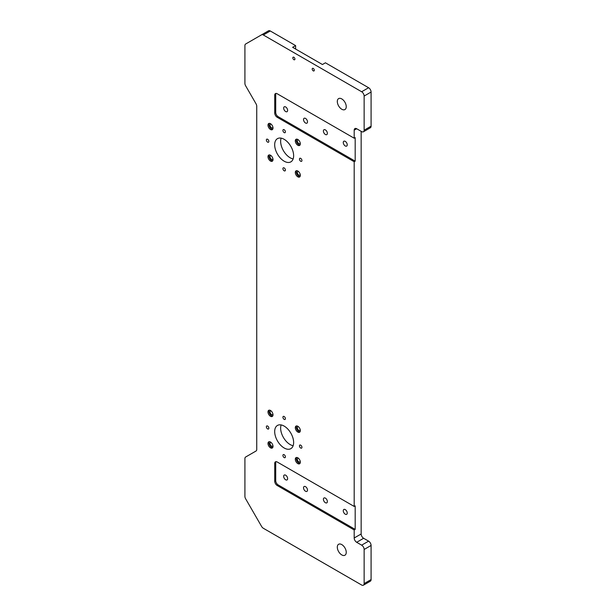<?xml version="1.0" encoding="UTF-8"?>
<svg xmlns="http://www.w3.org/2000/svg" width="616" height="616" viewBox="0 0 616 616"><rect width="100%" height="100%" fill="white"/><g stroke="black" fill="none" stroke-linecap="round" stroke-linejoin="round"><path stroke-width="0.92" d="M293.87 59.675A1.486 0.862 60 0 1 292.9 58.366A1.486 0.862 60 0 1 293.131 57.172A1.486 0.862 60 0 1 294.617 58.035A1.486 0.862 60 0 1 294.617 59.752A1.486 0.862 60 0 1 293.87 59.675M313.244 70.863A1.486 0.862 60 0 1 312.274 69.546A1.486 0.862 60 0 1 312.505 68.361A1.486 0.862 60 0 1 313.991 69.215A1.486 0.862 60 0 1 313.991 70.932A1.486 0.862 60 0 1 313.244 70.863M295.611 45.599L270.285 30.977L263.332 34.989L361.646 91.753L368.599 87.734L325.417 62.801L322.438 64.526L292.631 47.317L295.611 45.599L295.611 49.041M281.135 138.146A13.398 7.739 -120 0 0 283.422 150.681A13.398 7.739 -120 0 0 293.139 158.928M296.612 139.131A3.55 2.048 -120 0 0 298.814 144.691A3.55 2.048 -120 0 0 300.015 145.03M297.821 145.268A3.55 2.048 -120 0 0 299.592 145.445A3.55 2.048 -120 0 0 299.592 141.349A3.55 2.048 -120 0 0 296.042 139.301A3.55 2.048 -120 0 0 295.503 142.142A3.55 2.048 -120 0 0 297.821 145.268M300.254 143.074A2.11 1.217 60 0 1 299.861 143.62A2.11 1.217 60 0 1 297.759 142.404A2.11 1.217 60 0 1 297.759 139.971A2.11 1.217 60 0 1 298.429 139.909M269.292 154.909A3.55 2.048 -120 0 0 271.487 160.468A3.55 2.048 -120 0 0 272.695 160.807M270.493 161.038A3.55 2.048 -120 0 0 272.272 161.215A3.55 2.048 -120 0 0 272.272 157.119A3.55 2.048 -120 0 0 268.722 155.07A3.55 2.048 -120 0 0 268.176 157.912A3.55 2.048 -120 0 0 270.493 161.038M272.926 158.843A2.11 1.217 60 0 1 272.541 159.398A2.11 1.217 60 0 1 270.439 158.181A2.11 1.217 60 0 1 270.439 155.748A2.11 1.217 60 0 1 271.109 155.686M296.612 170.678A3.55 2.048 -120 0 0 298.814 176.238A3.55 2.048 -120 0 0 300.015 176.576M297.821 176.815A3.55 2.048 -120 0 0 299.592 176.992A3.55 2.048 -120 0 0 299.592 172.896A3.55 2.048 -120 0 0 296.042 170.848A3.55 2.048 -120 0 0 295.503 173.689A3.55 2.048 -120 0 0 297.821 176.815M300.254 174.621A2.11 1.217 60 0 1 299.861 175.167A2.11 1.217 60 0 1 297.759 173.951A2.11 1.217 60 0 1 297.759 171.518A2.11 1.217 60 0 1 298.429 171.456M269.292 123.362A3.55 2.048 -120 0 0 271.487 128.921A3.55 2.048 -120 0 0 272.695 129.26M270.493 129.491A3.55 2.048 -120 0 0 272.272 129.668A3.55 2.048 -120 0 0 272.272 125.572A3.55 2.048 -120 0 0 268.722 123.523A3.55 2.048 -120 0 0 268.176 126.365A3.55 2.048 -120 0 0 270.493 129.491M272.926 127.296A2.11 1.217 60 0 1 272.541 127.851A2.11 1.217 60 0 1 270.439 126.634A2.11 1.217 60 0 1 270.439 124.201A2.11 1.217 60 0 1 271.109 124.139M284.161 167.929A1.756 1.016 -120 0 0 283.275 167.837A1.756 1.016 -120 0 0 283.275 169.87A1.756 1.016 -120 0 0 285.039 170.878A1.756 1.016 -120 0 0 285.308 169.477A1.756 1.016 -120 0 0 284.161 167.929M300.7 158.374A1.756 1.016 -120 0 0 299.823 158.289A1.756 1.016 -120 0 0 299.823 160.314A1.756 1.016 -120 0 0 301.578 161.33A1.756 1.016 -120 0 0 301.848 159.921A1.756 1.016 -120 0 0 300.7 158.374M267.613 139.27A1.756 1.016 -120 0 0 266.736 139.185A1.756 1.016 -120 0 0 266.736 141.21A1.756 1.016 -120 0 0 268.491 142.227A1.756 1.016 -120 0 0 268.761 140.818A1.756 1.016 -120 0 0 267.613 139.27M284.161 129.722A1.756 1.016 -120 0 0 283.275 129.637A1.756 1.016 -120 0 0 283.275 131.662A1.756 1.016 -120 0 0 285.039 132.679A1.756 1.016 -120 0 0 285.308 131.27A1.756 1.016 -120 0 0 284.161 129.722M341.78 98.922A6.322 3.65 -120 0 0 338.615 98.606A6.322 3.65 -120 0 0 338.615 105.906A6.322 3.65 -120 0 0 344.937 109.556A6.322 3.65 -120 0 0 345.907 104.489A6.322 3.65 -120 0 0 341.78 98.922M284.161 139.316A13.398 7.739 -120 0 0 277.454 138.654A13.398 7.739 -120 0 0 277.454 154.123A13.398 7.739 -120 0 0 290.86 161.862A13.398 7.739 -120 0 0 292.908 151.12A13.398 7.739 -120 0 0 284.161 139.316M325.387 134.481A2.81 1.625 -120 0 0 326.788 134.619A2.81 1.625 -120 0 0 326.788 131.377A2.81 1.625 -120 0 0 323.978 129.753A2.81 1.625 -120 0 0 323.546 132.009A2.81 1.625 -120 0 0 325.387 134.481M305.513 123.015A2.81 1.625 -120 0 0 306.922 123.154A2.81 1.625 -120 0 0 306.922 119.904A2.81 1.625 -120 0 0 304.111 118.287A2.81 1.625 -120 0 0 303.68 120.536A2.81 1.625 -120 0 0 305.513 123.015M345.253 145.954A2.81 1.625 -120 0 0 346.662 146.092A2.81 1.625 -120 0 0 346.662 142.85A2.81 1.625 -120 0 0 343.851 141.226A2.81 1.625 -120 0 0 343.42 143.482A2.81 1.625 -120 0 0 345.253 145.954M285.647 111.542A2.81 1.625 -120 0 0 287.048 111.681A2.81 1.625 -120 0 0 287.048 108.431A2.81 1.625 -120 0 0 284.245 106.814A2.81 1.625 -120 0 0 283.814 109.063A2.81 1.625 -120 0 0 285.647 111.542M276.014 93.424A3.511 2.025 60 0 0 275.714 94.618L274.721 95.195A3.511 2.025 60 0 1 275.444 93.586A3.511 2.025 60 0 1 277.2 93.763L354.192 138.215L355.186 137.638L355.186 161.153L354.192 161.731L277.2 117.279A3.511 2.025 60 0 1 274.721 112.974L275.714 112.405A3.511 2.025 60 0 0 278.193 116.701L355.186 161.153M274.721 95.195L274.721 112.974M275.714 94.618L275.714 112.405M356.679 128.744L354.192 130.184A3.511 2.025 60 0 1 354.924 128.575A3.511 2.025 60 0 1 356.679 128.744L361.646 131.616A3.511 2.025 -120 0 0 363.401 131.786A3.511 2.025 -120 0 0 364.133 130.184L371.086 126.165A3.511 2.025 60 0 1 370.355 127.774L363.401 131.786M263.332 34.989A3.511 2.025 -120 0 0 261.577 34.812L245.645 44.013A3.511 2.025 -120 0 0 244.914 45.623L244.914 83.368A3.511 2.025 -120 0 0 245.645 85.817L256.01 103.773A3.511 2.025 60 0 1 256.741 106.221L256.741 449.426A3.511 2.025 -120 0 1 256.01 451.028L245.645 457.018A3.511 2.025 60 0 0 244.914 458.62L244.914 496.373A3.511 2.025 60 0 0 245.645 498.814L261.577 526.41A3.511 2.025 60 0 0 263.332 528.266L361.646 585.023A3.511 2.025 60 0 0 363.401 585.2A3.511 2.025 60 0 0 364.133 583.591L364.133 549.464L371.086 545.453A3.511 2.025 -120 0 0 368.599 541.148L361.646 545.16A3.511 2.025 60 0 1 364.133 549.464M261.577 34.812L268.53 30.8A3.511 2.025 60 0 1 270.285 30.977M368.599 87.734A3.511 2.025 60 0 1 371.086 92.038L364.133 96.05A3.511 2.025 -120 0 0 361.646 91.753M371.086 126.165L371.086 92.038M364.133 96.05L364.133 130.184M361.153 131.331L361.153 533.98L354.192 537.991L354.192 529.96L277.2 485.508L278.193 484.938A3.511 2.025 -120 0 1 275.714 480.634L275.714 462.855A3.511 2.025 -120 0 1 276.014 461.661M361.646 545.16L356.679 542.296L363.632 538.276A3.511 2.025 60 0 1 361.153 533.98M363.632 538.276L368.599 541.148M371.086 545.453L371.086 579.579L364.133 583.591M363.401 585.2L370.355 581.188A3.511 2.025 -120 0 0 371.086 579.579M293.139 445.715A13.398 7.739 60 0 1 290.121 444.544A13.398 7.739 60 0 1 281.135 424.932M300.015 463.371A3.55 2.048 60 0 1 297.035 461.153A3.55 2.048 60 0 1 296.612 457.465M297.821 457.811A3.55 2.048 60 0 1 300.138 460.937A3.55 2.048 60 0 1 299.592 463.779A3.55 2.048 60 0 1 296.042 461.731A3.55 2.048 60 0 1 296.042 457.634A3.55 2.048 60 0 1 297.821 457.811M298.429 458.25A2.11 1.217 -120 0 0 297.759 458.304A2.11 1.217 -120 0 0 297.436 459.998A2.11 1.217 -120 0 0 298.814 461.854A2.11 1.217 -120 0 0 299.861 461.954A2.11 1.217 -120 0 0 300.254 461.407M272.695 416.046A3.55 2.048 60 0 1 269.716 413.837A3.55 2.048 60 0 1 269.292 410.148M270.493 410.487A3.55 2.048 60 0 1 272.811 413.613A3.55 2.048 60 0 1 272.272 416.455A3.55 2.048 60 0 1 268.722 414.406A3.55 2.048 60 0 1 268.722 410.31A3.55 2.048 60 0 1 270.493 410.487M271.109 410.926A2.11 1.217 -120 0 0 270.439 410.988A2.11 1.217 -120 0 0 270.116 412.674A2.11 1.217 -120 0 0 271.487 414.53A2.11 1.217 -120 0 0 272.541 414.637A2.11 1.217 -120 0 0 272.926 414.083M300.015 431.824A3.55 2.048 60 0 1 297.035 429.606A3.55 2.048 60 0 1 296.612 425.918M297.821 426.264A3.55 2.048 60 0 1 300.138 429.39A3.55 2.048 60 0 1 299.592 432.232A3.55 2.048 60 0 1 296.042 430.184A3.55 2.048 60 0 1 296.042 426.087A3.55 2.048 60 0 1 297.821 426.264M298.429 426.703A2.11 1.217 -120 0 0 297.759 426.757A2.11 1.217 -120 0 0 297.436 428.451A2.11 1.217 -120 0 0 298.814 430.307A2.11 1.217 -120 0 0 299.861 430.407A2.11 1.217 -120 0 0 300.254 429.86M272.695 447.593A3.55 2.048 60 0 1 269.716 445.383A3.55 2.048 60 0 1 269.292 441.695M270.493 442.034A3.55 2.048 60 0 1 272.811 445.16A3.55 2.048 60 0 1 272.272 448.001A3.55 2.048 60 0 1 268.722 445.953A3.55 2.048 60 0 1 268.722 441.857A3.55 2.048 60 0 1 270.493 442.034M271.109 442.473A2.11 1.217 -120 0 0 270.439 442.534A2.11 1.217 -120 0 0 270.116 444.221A2.11 1.217 -120 0 0 271.487 446.076A2.11 1.217 -120 0 0 272.541 446.184A2.11 1.217 -120 0 0 272.926 445.63M284.161 419.373A1.756 1.016 60 0 1 283.014 417.825A1.756 1.016 60 0 1 283.275 416.424A1.756 1.016 60 0 1 285.039 417.432A1.756 1.016 60 0 1 285.039 419.465A1.756 1.016 60 0 1 284.161 419.373M300.7 448.032A1.756 1.016 60 0 1 299.553 446.485A1.756 1.016 60 0 1 299.823 445.075A1.756 1.016 60 0 1 301.578 446.092A1.756 1.016 60 0 1 301.578 448.117A1.756 1.016 60 0 1 300.7 448.032M267.613 428.928A1.756 1.016 60 0 1 266.466 427.381A1.756 1.016 60 0 1 266.736 425.972A1.756 1.016 60 0 1 268.491 426.988A1.756 1.016 60 0 1 268.491 429.013A1.756 1.016 60 0 1 267.613 428.928M284.161 457.58A1.756 1.016 60 0 1 283.014 456.033A1.756 1.016 60 0 1 283.275 454.623A1.756 1.016 60 0 1 285.039 455.64A1.756 1.016 60 0 1 285.039 457.665A1.756 1.016 60 0 1 284.161 457.58M341.78 554.916A6.322 3.65 60 0 1 337.645 549.341A6.322 3.65 60 0 1 338.615 544.274A6.322 3.65 60 0 1 344.937 547.924A6.322 3.65 60 0 1 344.937 555.224A6.322 3.65 60 0 1 341.78 554.916M284.161 447.986A13.398 7.739 60 0 1 275.406 436.174A13.398 7.739 60 0 1 277.454 425.44A13.398 7.739 60 0 1 290.86 433.179A13.398 7.739 60 0 1 290.86 448.648A13.398 7.739 60 0 1 284.161 447.986M325.387 498.128A2.81 1.625 60 0 1 327.219 500.608A2.81 1.625 60 0 1 326.788 502.856A2.81 1.625 60 0 1 323.978 501.232A2.81 1.625 60 0 1 323.978 497.99A2.81 1.625 60 0 1 325.387 498.128M305.513 486.655A2.81 1.625 60 0 1 307.353 489.135A2.81 1.625 60 0 1 306.922 491.383A2.81 1.625 60 0 1 304.111 489.766A2.81 1.625 60 0 1 304.111 486.517A2.81 1.625 60 0 1 305.513 486.655M345.253 509.601A2.81 1.625 60 0 1 347.093 512.081A2.81 1.625 60 0 1 346.662 514.329A2.81 1.625 60 0 1 343.851 512.705A2.81 1.625 60 0 1 343.851 509.463A2.81 1.625 60 0 1 345.253 509.601M285.647 475.19A2.81 1.625 60 0 1 287.48 477.662A2.81 1.625 60 0 1 287.048 479.918A2.81 1.625 60 0 1 284.245 478.293A2.81 1.625 60 0 1 284.245 475.052A2.81 1.625 60 0 1 285.647 475.19M275.714 480.634L274.721 481.212A3.511 2.025 -120 0 0 277.2 485.508M274.721 481.212L274.721 463.432A3.511 2.025 -120 0 1 275.444 461.823A3.511 2.025 -120 0 1 277.2 461.992L354.192 506.444L355.186 505.875L355.186 529.39L354.192 529.96M355.186 529.39L278.193 484.938M354.192 506.444L354.192 161.731M354.192 130.184L354.192 138.215M354.192 537.991A3.511 2.025 -120 0 0 356.679 542.296M278.193 116.701L277.2 117.279M274.721 463.432L275.714 462.855"/></g></svg>
